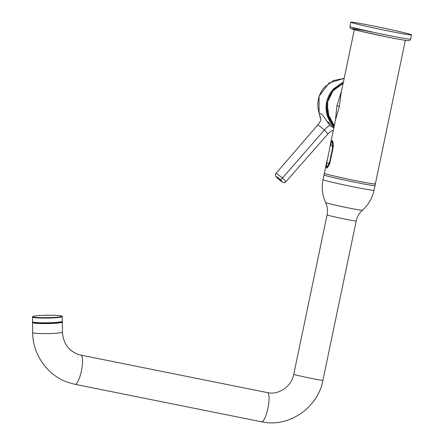 <?xml version="1.0" encoding="UTF-8"?>
<svg xmlns="http://www.w3.org/2000/svg" width="444" height="444" viewBox="0 0 444 444"><rect width="100%" height="100%" fill="white"/><g stroke="black" fill="none" stroke-linecap="round" stroke-linejoin="round"><path stroke-width="0.67" d="M343.417 81.968L333.644 88.772L331.346 91.647L331.968 92.097M319.103 113.042L319.153 113.192C321.134 113.581 322.377 114.158 327.578 122.267C327.356 121.206 328.976 122.472 332.445 126.079L333.932 127.367M327.578 122.267L329.831 125.436L333.899 128.005M334.97 88.656L343.212 82.956M343.301 82.534L334.193 89.039L331.84 91.98L327.039 103.125L329.326 119.125M344.167 78.377L333.327 80.592L324.348 87.29C318.054 95.049 316.322 103.68 319.153 113.192L320.679 119.48C320.69 120.885 319.691 122.727 317.688 125.019L319.952 126.318L324.375 130.003C326.257 127.8 328.077 126.279 329.831 125.436M320.673 119.425C320.624 118.087 320.085 115.989 319.058 113.131L319.075 96.326L329.132 82.889L344.172 78.366M276.124 173.21L282.512 177.966L324.375 130.003L327.927 133.927M280.336 179.62C283.45 182.795 282.822 182.578 278.455 178.965C275.385 175.824 276.013 176.04 280.336 179.62A2.481 0.555 -47.8 0 0 282.512 177.966L285.919 181.701L328.538 133.25L331.507 130.974L333.322 130.292M331.435 141.808L332.267 140.67C331.579 139.577 334.066 141.936 333.078 147.602L333.122 147.608M341.469 91.281L336.918 105.672L335.486 119.936M330.092 146.581L330.486 143.867L333.122 147.619L330.053 162.31L326.296 163.925L323.992 174.958A26.057 0.794 11.8 0 0 355.511 182.334A26.057 0.794 11.8 0 0 375.002 185.614L405.35 40.337M333.122 147.619L330.009 162.293C328.66 167.876 325.852 168.359 326.662 167.96L326.301 166.439M326.296 163.925L326.856 161.266M354.34 29.681L341.264 92.285L339.338 106.493L335.503 119.852L330.486 143.867M374.625 183.616A26.057 0.794 -168.2 0 1 375.346 183.966A26.057 0.794 -168.2 0 1 352.791 180.059A26.057 0.794 -168.2 0 1 325.052 173.654A26.057 0.794 -168.2 0 1 324.336 173.31L323.004 179.692A26.057 0.794 -168.2 0 0 323.72 180.042A26.057 0.794 -168.2 0 0 354.523 187.068A26.057 0.794 -168.2 0 0 374.014 190.354C372.294 198.246 368.431 204.889 362.421 210.29L361 211.683C358.558 214.352 356.959 217.455 356.205 220.99A14.891 0.455 -168.2 0 1 343.312 218.759A14.891 0.455 -168.2 0 1 327.467 215.101A14.891 0.455 -168.2 0 1 327.056 214.902L293.762 374.27C291.469 386.674 278.543 395.243 267.393 392.607L80.908 355.122A14.891 3.602 101.4 0 1 81.019 355.156A14.891 3.602 101.4 0 1 81.413 370.89A14.891 3.602 101.4 0 1 75.042 384.321L261.522 421.8A14.891 3.602 -78.6 0 0 267.893 408.369A14.891 3.602 -78.6 0 0 267.499 392.635A14.891 3.602 -78.6 0 0 267.393 392.607M61.91 321.845A14.891 1.254 179.1 0 1 62.293 322.122A14.891 1.254 179.1 0 1 49.151 323.559A14.891 1.254 179.1 0 1 32.923 322.844A14.891 1.254 179.1 0 1 32.523 322.56A14.891 1.254 179.1 0 1 32.9 322.277M33.139 322.377L41.076 323.326L54.895 323.066L61.672 321.95M374.037 26.113A31.019 0.944 -168.2 0 1 411.56 34.887A31.019 0.944 -168.2 0 1 388.361 30.975A31.019 0.944 -168.2 0 1 350.832 22.2A31.019 0.944 -168.2 0 1 374.037 26.113M327.045 161.228C325.824 168.365 326.684 168.642 329.626 162.071L332.661 147.502C332.628 140.115 331.768 139.832 330.081 146.659L327.045 161.228C325.491 168.82 326.889 166.778 326.862 167.238L329.903 162.132L332.933 147.563L332.168 141.353C331.801 140.221 331.107 141.986 330.081 146.659L327.045 161.228M334.393 89.227L333.644 88.772M331.346 91.647A26.057 25.269 108.8 0 0 334.116 126.485M343.134 83.322A26.057 25.269 108.8 0 0 327.389 102.436A26.057 25.269 108.8 0 0 334.204 126.079L327.839 115.196L327.378 102.431L332.922 90.87L343.134 83.317M327.644 102.52L327.639 113.148L334.282 125.691M329.936 146.537L330.447 144.05M336.918 105.672L339.338 106.493M327.056 214.902C327.783 211.333 327.55 207.831 326.368 204.395L325.641 202.603A18.792 0.572 11.8 0 0 326.157 202.841A18.792 0.572 11.8 0 0 348.374 207.909A18.792 0.572 11.8 0 0 362.421 210.29M356.205 220.99L322.91 380.358A14.891 0.455 -168.2 0 1 310.017 378.127A14.891 0.455 -168.2 0 1 294.172 374.47A14.891 0.455 -168.2 0 1 293.762 374.27M261.416 421.772A14.891 3.602 -78.6 0 0 261.522 421.8C288.578 427.949 317.871 407.992 322.91 380.358M80.802 355.111A14.891 3.602 101.4 0 1 80.908 355.122L78.122 354.373C68.443 350.605 63.215 343.184 62.443 332.112A14.891 1.254 179.1 0 1 49.295 333.555A14.891 1.254 179.1 0 1 33.072 332.839A14.891 1.254 179.1 0 1 32.667 332.556L32.523 322.56M32.917 322.044L35.598 322.794L40.959 323.099L53.202 322.943L59.74 322.372L61.883 321.611M62.282 321.317C62.893 321.55 62.021 321.906 59.674 322.383C54.734 323.004 48.49 323.243 40.942 323.099C28.699 322.416 33.822 322.011 32.512 321.761A14.891 1.254 -0.9 0 0 40.787 322.76A14.891 1.254 -0.9 0 0 62.282 321.317L62.216 316.616C62.36 316.184 62.077 315.551 53.78 315.279C47.014 315.14 41.12 315.334 36.086 315.862C33.622 316.095 32.406 316.5 32.44 317.06A14.891 1.254 -0.9 0 0 40.72 318.059A14.891 1.254 -0.9 0 0 62.216 316.616M40.876 317.66C36.813 317.604 29.72 317.005 34.316 316.117C39.261 315.246 50.216 315.129 53.763 315.279C57.825 315.334 64.918 315.934 60.329 316.822C55.383 317.693 44.422 317.81 40.876 317.66M411.56 34.887L410.672 39.133A31.019 0.944 -168.2 0 1 387.473 35.226A31.019 0.944 -168.2 0 1 349.944 26.451C349.989 27.756 350.349 28.472 351.038 28.599L361.588 31.485L386.674 36.902C378.821 35.359 357.553 30.808 352.192 29.038C347.591 27.423 364.813 30.603 373.199 32.323M333.078 147.591L332.661 147.502M329.626 162.071L330.036 162.16M285.914 181.707L285.914 181.707C284.943 183.605 282.44 182.684 278.405 178.932C275.485 176.768 274.731 174.858 276.135 173.199L317.688 125.019M326.867 161.228L326.279 163.997M335.93 118.06L335.503 119.852M341.264 92.285L340.959 93.934M32.667 332.556C32.69 354.767 47.68 375.802 68.543 382.567L75.042 384.321M62.443 332.112L62.293 322.122M325.641 202.603C322.294 195.255 321.417 187.618 323.004 179.692M375.346 183.966L374.014 190.354M32.512 321.761L32.44 317.06M410.672 39.133C410.112 40.315 409.496 40.826 408.813 40.67C407.142 40.765 399.761 39.51 386.674 36.902M349.944 26.451L350.832 22.2M327.555 167.377L326.862 167.238M332.789 141.481L332.168 141.353"/></g></svg>
